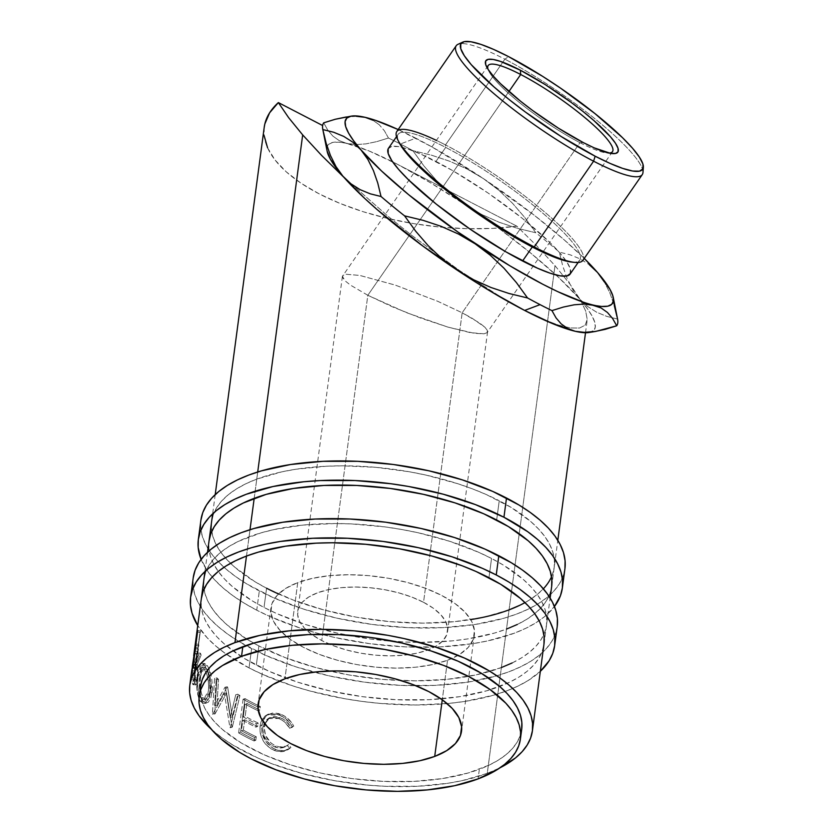 <?xml version="1.0" encoding="UTF-8"?>
<svg xmlns="http://www.w3.org/2000/svg" width="833" height="833" viewBox="0 0 833 833"><rect width="100%" height="100%" fill="white"/><g stroke="black" fill="none" stroke-linecap="round" stroke-linejoin="round"><path stroke-width="0.62" stroke-dasharray="4.17 3.12" d="M249.046 667.899A183.624 80.666 7.6 0 1 197.733 625.593L207.157 637.776L215.455 645.731L225.274 653.457L249.046 667.899L251.608 648.657L249.046 667.899L262.78 674.48L293.278 686.059L309.751 690.942L344.341 698.658L362.136 701.417L380.025 703.406L415.428 704.999L449.185 703.385L465.033 701.386L493.927 695.107L506.683 690.89L518.157 685.996L528.216 680.488L540.346 671.304A183.624 80.666 7.6 0 1 249.046 667.899M557.235 626.406L555.33 634.132L551.685 641.545L546.344 648.584L539.357 655.175L530.788 661.256L520.719 666.764L509.255 671.658L496.489 675.875L467.605 682.154L435.159 685.361L400.413 685.361L364.698 682.175L329.389 675.917L295.84 666.827L265.342 655.248L239.071 641.629L227.836 634.215L218.027 626.499L209.729 618.544L203.023 610.433L197.973 602.238L194.63 594.054L193.037 585.932L193.194 577.915A183.624 80.666 -172.4 0 0 251.608 648.657A183.624 80.666 -172.4 0 0 443.458 684.861A183.624 80.666 -172.4 0 0 557.225 626.478M501.362 667.566L476.247 674.845L447.248 679.332L415.48 680.842L382.16 679.343L348.579 674.876L316.019 667.618L285.729 657.841L258.886 645.929A172.827 75.928 -172.4 0 0 439.449 679.999A172.827 75.928 -172.4 0 0 546.521 625.052A172.827 75.928 -172.4 0 0 491.532 558.464L488.971 577.696L491.532 558.464A172.827 75.928 -172.4 0 0 310.969 524.394A172.827 75.928 -172.4 0 0 203.898 579.341A172.827 75.928 -172.4 0 0 258.886 645.929L256.314 665.161L258.886 645.929L247.078 639.307L227.274 625.062L219.464 617.586L213.154 609.943L208.396 602.238L205.251 594.533L203.752 586.89L203.898 579.404L205.689 572.136L209.114 565.159L214.143 558.537L220.714 552.331L228.783 546.615L238.259 541.419L261.062 532.849L274.172 529.549L303.17 525.061L334.939 523.541L351.484 523.915L385.096 526.914L401.839 529.517L418.333 532.808L449.903 541.367L478.611 552.269L491.532 558.464L503.34 565.076L523.145 579.32L530.954 586.807L537.275 594.439L542.023 602.155L545.167 609.86L546.667 617.492L546.531 624.989L544.73 632.257L541.304 639.234L536.275 645.856L529.705 652.062L521.635 657.778L512.16 662.964M546.521 625.052L543.949 644.284A172.827 75.928 7.6 0 1 436.877 699.231A172.827 75.928 7.6 0 1 256.314 665.161A172.827 75.928 7.6 0 1 201.336 598.573L201.18 606.132L202.69 613.765L205.834 621.47L210.582 629.186L216.892 636.818L224.702 644.305L244.506 658.549L269.246 671.356L297.943 682.258L329.524 690.817L362.751 696.711L396.362 699.71L429.068 699.699L459.597 696.68L486.784 690.776L509.598 682.206L519.074 677.021L527.133 671.294L533.714 665.088L538.743 658.466L542.168 651.489L543.959 644.221M256.741 610.183A183.624 80.666 7.6 0 1 201.107 559.391L208.156 571.959L214.862 580.07L223.161 588.025L232.969 595.741L244.204 603.154L256.741 610.183L259.313 590.951L256.741 610.183L270.475 616.774L300.973 628.353L317.446 633.236L334.522 637.443L369.831 643.701L405.546 646.897L440.293 646.887L472.738 643.68L487.69 640.91L514.388 633.184L525.852 628.29L535.921 622.782L544.49 616.701L554.445 606.528A183.624 80.666 7.6 0 1 256.741 610.183M564.93 568.7L563.025 576.426L559.391 583.839L554.049 590.878L547.052 597.469L538.482 603.54L528.424 609.058L516.949 613.942L504.194 618.169L475.299 624.438L442.864 627.645L408.118 627.655L372.403 624.469L337.094 618.211L303.545 609.11L273.047 597.532L246.766 583.923L235.541 576.509L225.722 568.783L217.423 560.838L210.718 552.727L205.678 544.532L202.336 536.337L200.732 528.226L200.899 520.209A183.624 80.666 -172.4 0 0 259.313 590.951A183.624 80.666 -172.4 0 0 451.163 627.145A183.624 80.666 -172.4 0 0 564.92 568.772M278.503 593.96A172.827 75.928 -172.4 0 0 470.697 619.606M525.009 602.603A172.827 75.928 -172.4 0 0 543.355 588.827M551.529 576.769A172.827 75.928 -172.4 0 0 554.216 567.346A172.827 75.928 -172.4 0 0 499.238 500.758L496.666 519.99L499.238 500.758A172.827 75.928 -172.4 0 0 318.675 466.688A172.827 75.928 -172.4 0 0 211.603 521.625A172.827 75.928 -172.4 0 0 266.581 588.223L264.019 607.455L266.581 588.223L254.773 581.601L234.968 567.356L227.159 559.87L220.849 552.237L216.101 544.532L212.956 536.816L211.447 529.184L211.592 521.697L213.383 514.43L216.819 507.443L221.838 500.82L228.419 494.625L236.489 488.898L245.964 483.713L256.751 479.11L281.877 471.832L295.954 469.229L326.484 466.22L342.644 465.834L375.964 467.334L409.544 471.801L426.027 475.102L457.609 483.661L472.394 488.836L486.316 494.552L511.046 507.37L530.85 521.614L538.659 529.101L544.969 536.733L549.718 544.438L552.862 552.154L554.372 559.786L554.226 567.273L552.435 574.541L549.009 581.528L543.98 588.15L537.4 594.345L529.34 600.072L519.865 605.258M554.216 567.346L551.654 586.578A172.827 75.928 7.6 0 1 444.583 641.525A172.827 75.928 7.6 0 1 264.019 607.455A172.827 75.928 7.6 0 1 209.031 540.867L208.885 548.416L210.385 556.059L213.529 563.764L218.288 571.469L224.598 579.112L232.407 586.599L252.212 600.832L264.019 607.455L276.941 613.65L305.649 624.552L337.219 633.111L370.456 639.005L404.067 642.004L420.613 642.378L452.381 640.858L467.303 638.973L494.49 633.07L506.495 629.092M517.293 624.49L526.768 619.304L534.838 613.588L541.408 607.382L546.438 600.76L549.863 593.783L551.665 586.515M509.067 609.86L483.952 617.138L454.943 621.616L423.174 623.136L389.865 621.637L356.274 617.17L323.714 609.902L293.435 600.135L266.581 588.223M456.192 45.753A113.173 20.461 -145.3 0 1 504.881 59.185L508.557 56.613L504.881 59.185A113.173 20.461 34.7 0 0 457.952 44.336M436.367 140.371A113.173 20.461 -145.3 0 1 445.499 144.921L445.686 147.399A110.477 19.971 34.7 0 0 399.267 142.787M579.976 142.672A75.616 13.661 34.7 0 0 606.788 152.97A75.616 13.661 34.7 0 0 609.027 153.064A75.616 13.661 -145.3 0 1 579.976 142.672L462.169 312.781L423.539 602.301A75.616 33.216 7.6 0 1 447.592 631.435A75.616 33.216 7.6 0 1 400.746 655.467A75.616 33.216 7.6 0 1 321.746 640.567L367.822 295.278L406.431 312.646L447.935 327.109L474.539 333.356L484.035 333.804L487.097 332.679L487.378 330.441L484.879 327.202L472.03 318.196L462.169 312.781L479.693 323.069L484.879 327.202L487.378 330.441L487.097 332.679L484.035 333.804L470.187 332.627L447.935 327.109L420.665 318.06L392.53 306.888L367.822 295.278L508.942 91.495L367.822 295.278L350.287 285.001L345.112 280.856L342.613 277.618L342.894 275.39L345.945 274.255L359.804 275.431L395.311 285.115L437.45 301.171L462.169 312.781L579.976 142.672A75.616 13.661 -145.3 0 1 488.065 69.306A75.616 13.661 34.7 0 0 488.94 71.357A75.616 13.661 34.7 0 0 579.976 142.672L583.319 142.589L579.976 142.672M447.55 660.246A102.615 45.076 -172.4 0 0 474.352 635.006A102.615 45.076 -172.4 0 0 412.481 583.923A102.615 45.076 -172.4 0 0 297.735 582.621L284.907 678.801L297.735 582.621A102.615 45.076 -172.4 0 0 270.933 607.861A102.615 45.076 -172.4 0 0 332.804 658.945A102.615 45.076 -172.4 0 0 447.55 660.246L442.271 699.793L447.55 660.246L432.629 664.567L415.417 667.233L396.55 668.128L376.766 667.243L356.826 664.588L337.5 660.277L319.518 654.467L303.576 647.397L290.29 639.327L280.169 630.571L273.599 621.46L270.84 612.349L271.985 603.581L277.004 595.512L285.698 588.431L297.735 582.621L312.656 578.3L329.868 575.634L348.735 574.728L368.519 575.624L388.459 578.279L407.785 582.59L425.767 588.39L441.709 595.47L454.995 603.54L465.116 612.297L471.686 621.408L474.446 630.519L473.3 639.275L468.281 647.356L459.587 654.436L447.55 660.246M612.505 151.637L487.097 332.679M398.674 141.537A110.477 19.971 -145.3 0 1 398.164 134.29A110.477 19.971 -145.3 0 1 445.686 147.399L435.971 161.425A110.477 19.971 34.7 0 0 388.449 148.316M582.902 260.365A113.173 20.461 34.7 0 0 542.897 210.551A113.173 20.461 34.7 0 0 445.499 144.921L504.881 59.185L445.499 144.921A113.173 20.461 34.7 0 0 396.82 131.499M521.697 729.364L520.021 736.174L516.804 742.724L512.097 748.929L505.933 754.74L498.363 760.102L489.481 764.965L468.104 773.003L442.615 778.543L413.991 781.375L383.336 781.385L351.818 778.563L320.663 773.045L291.061 765.017L264.155 754.802L240.966 742.786L222.401 729.437L215.081 722.419L209.166 715.266L204.71 708.04L201.763 700.803L200.347 693.65L200.493 686.569A162.029 71.18 -172.4 0 0 298.193 767.224A162.029 71.18 -172.4 0 0 479.36 769.286L478.08 778.897L479.36 769.286A162.029 71.18 -172.4 0 0 521.697 729.427M264.217 127.282A172.827 75.928 -172.4 0 0 343.258 204.71A172.827 75.928 -172.4 0 0 516.897 226.191L537.431 246.558L554.997 265.654L487.253 773.368A172.827 75.928 7.6 0 1 211.249 729.187L222.39 738.132L232.959 745.108L257.689 757.926L271.61 763.642L301.9 773.42L334.46 780.677L368.04 785.144L384.815 786.269L417.52 786.269L448.05 783.249L462.128 780.646L487.253 773.368L554.997 265.654L569.949 284.115L580.455 299.932L585.651 310.959L587.234 319.445L585.162 325.182L579.497 328.046L570.366 327.963L557.975 324.953L542.616 319.06L557.975 324.953L570.366 327.963L579.497 328.046L585.162 325.182L587.234 319.445L585.651 310.959L580.455 299.932A162.029 29.28 34.7 0 0 579.393 298.703L587.536 306.419L596.709 312.25L606.778 316.394L617.576 319.06L614.275 305.524L609.923 293.06L604.394 281.991L609.923 293.06L614.275 305.524M246.485 556.059L250.004 529.694L246.485 556.059M254.19 498.353L257.709 471.988L254.19 498.353M288.989 749.044L289.759 748.409L287.375 745.525L284.594 747.149L278.055 747.826L273.328 746.347L269.496 743.859L263.957 736.133L262.666 728.5L264.54 721.826L268.226 718.462L273.182 717.348L277.295 718.046L281.918 720.066L284.928 722.273L289.686 728.271L292.602 727.126L290.103 723.127L283.147 716.974L277.306 714.443L271.808 713.642L265.488 715.755L261.843 720.087L260.354 724.471L259.896 729.698L260.333 733.467L263.155 740.756L265.352 743.973L271.121 748.898L276.441 751.106L282.606 751.595L288.989 749.044M243.101 699.22L238.613 732.884A172.827 75.928 -172.4 0 0 254.107 740.974L254.565 737.517A172.827 75.928 7.6 0 1 241.414 730.76L242.799 720.41A172.827 75.928 -172.4 0 0 255.95 727.157L256.408 723.71A172.827 75.928 7.6 0 1 243.257 716.953L244.985 704.01A172.827 75.928 -172.4 0 0 258.136 710.757L258.594 707.311A172.827 75.928 7.6 0 1 243.101 699.22L245.048 698.606A170.13 74.741 -172.4 0 0 260.302 706.571L258.594 707.311L258.136 710.757A172.827 75.928 7.6 0 1 244.985 704.01L243.257 716.953L245.162 716.318A170.13 74.741 -172.4 0 0 258.115 722.971L256.408 723.71L255.95 727.157A172.827 75.928 7.6 0 1 242.799 720.41L241.414 730.76L243.319 730.125A170.13 74.741 -172.4 0 0 256.272 736.778L254.565 737.517L254.107 740.974L255.804 740.235L256.272 736.778L254.565 737.517A172.827 75.928 7.6 0 1 241.414 730.76L243.319 730.125L244.704 719.774L242.799 720.41L244.704 719.774A170.13 74.741 -172.4 0 0 257.647 726.418L255.95 727.157L257.647 726.418L258.115 722.971L256.408 723.71A172.827 75.928 7.6 0 1 243.257 716.953L245.162 716.318L246.891 703.375L244.985 704.01L246.891 703.375A170.13 74.741 -172.4 0 0 259.834 710.018L258.136 710.757L259.834 710.018L260.302 706.571L258.594 707.311A172.827 75.928 7.6 0 1 243.101 699.22L245.048 698.606L240.56 732.269L238.613 732.884L243.101 699.22M230.231 717.484L225.431 687.537A172.827 75.928 7.6 0 1 225.004 687.215L214.643 705.561L216.153 679.697A172.827 75.928 7.6 0 1 214.591 678.187L212.405 714.058A172.827 75.928 -172.4 0 0 212.644 714.266L224.389 693.4L229.908 727.542A172.827 75.928 -172.4 0 0 230.22 727.75L237.926 696.128A172.827 75.928 7.6 0 1 235.739 694.743L230.231 717.484L232.324 716.963L227.648 687.1L225.431 687.537A172.827 75.928 7.6 0 1 225.004 687.215L227.232 686.788L216.976 705.228L214.643 705.561L225.004 687.215L227.232 686.788A170.13 74.741 -172.4 0 0 227.648 687.1L225.431 687.537L230.231 717.484L235.739 694.743L237.79 694.201L232.324 716.963L230.231 717.484M199.472 700.116L202.804 703.344L205.751 702.469L208.292 698.668L210.01 690.672L209.145 677.312L207.271 670.555L204.876 665.827L202.471 663.599L200.316 664.484L198.566 668.191L196.973 677.927L196.911 689.464L199.472 700.116M195.516 684.643L194.599 681.3A170.13 74.741 7.6 0 1 194.193 677.968A170.13 74.741 -172.4 0 0 194.599 681.3L191.923 681.102A172.827 75.928 7.6 0 1 191.517 677.718L194.193 677.968L198.681 644.305L194.193 677.968L191.517 677.718L196.005 644.055L198.681 644.305A170.13 74.741 -172.4 0 0 198.827 645.794L196.755 661.329A170.13 74.741 -172.4 0 0 196.921 662.547L200.472 653.187A170.13 74.741 -172.4 0 0 201.128 655.061L197.254 664.411L194.578 664.234L197.254 664.411L198.087 670.357L197.754 679.499L195.12 679.416L197.754 679.499L197.546 680.925L196.692 684.091L195.516 684.643C196.338 685.611 197.088 683.893 197.754 679.499C198.348 672.481 198.181 667.452 197.254 664.411L201.128 655.061L198.493 654.977A172.827 75.928 7.6 0 1 197.817 653.072L200.472 653.187L196.921 662.547L194.245 662.35A172.827 75.928 7.6 0 1 194.079 661.11L196.755 661.329L198.827 645.794L196.151 645.575A172.827 75.928 7.6 0 1 196.005 644.055L191.517 677.718A172.827 75.928 -172.4 0 0 191.923 681.102L193.121 684.799L194.651 682.123L195.495 674.824L194.578 664.234L198.493 654.977A172.827 75.928 7.6 0 1 197.817 653.072L194.245 662.35A172.827 75.928 7.6 0 1 194.079 661.11L196.151 645.575A172.827 75.928 7.6 0 1 196.005 644.055L198.681 644.305A170.13 74.741 -172.4 0 0 198.827 645.794L196.151 645.575L194.079 661.11L196.755 661.329A170.13 74.741 -172.4 0 0 196.921 662.547L194.245 662.35L197.817 653.072L200.472 653.187A170.13 74.741 -172.4 0 0 201.128 655.061L198.493 654.977L194.578 664.234C195.526 667.327 195.703 672.387 195.12 679.416C194.443 683.81 193.683 685.507 192.85 684.507L191.923 681.102L194.599 681.3L195.516 684.643L192.85 684.507L195.922 684.955L192.85 684.507M191.757 670.336L193.881 654.53M192.256 667.92L192.444 666.65M379.296 124.804L372.924 120.223L379.296 124.804L384.409 130.812L379.296 124.804M388.459 138.018L384.409 130.812L388.459 138.018A178.231 32.216 -145.3 0 1 400.35 143.984A178.231 32.216 34.7 0 0 388.459 138.018L376.797 141.62L388.459 138.018M589.025 332.513L593.471 330.618L595.262 327.275L594.835 322.444L592.18 316.207L587.369 308.658L580.455 299.932A162.029 29.28 34.7 0 0 579.393 298.703L572.552 289.197L567.013 278.128L562.65 265.633L559.37 252.139L562.65 265.633L567.013 278.128L572.552 289.197L579.393 298.703L558.933 277.712L531.798 253.982L499.852 229.117L465.272 204.814L481.651 214.435L498.957 222.182L517.085 228.221L535.827 232.771A178.231 32.216 -145.3 0 1 559.37 252.139L570.157 254.804L580.205 258.938L589.379 264.759L580.205 258.938L570.157 254.804L559.37 252.139A178.231 32.216 34.7 0 0 535.827 232.771L524.8 217.528L512.524 203.283L498.759 190.216L483.411 178.616L431.754 146.806L398.164 129.552A162.029 29.28 -145.3 0 1 415.771 138.184L400.35 143.984L415.771 138.184A162.029 29.28 -145.3 0 1 483.411 178.616L467.063 169.005L449.705 161.248L431.494 155.177L412.856 150.658L423.914 165.934L436.2 180.188L449.945 193.235L465.272 204.814L481.651 214.435L498.957 222.182L517.085 228.221L535.827 232.771L524.8 217.528L512.524 203.283L498.759 190.216L483.411 178.616L467.063 169.005L449.705 161.248L431.494 155.177L412.856 150.658A178.231 32.216 34.7 0 0 400.35 143.984A178.231 32.216 -145.3 0 1 412.856 150.658L423.914 165.934L436.2 180.188L449.945 193.235L465.272 204.814L430.401 182.739L397.622 164.393L369.175 151.012L346.997 143.526L355.92 144.578L365.895 143.88L376.797 141.62L365.895 143.88L355.92 144.578L338.75 142.172L332.596 142.443L328.639 144.338L326.952 147.826L327.119 151.085M365.146 117.328L356.232 116.287L344.664 117.224M617.576 319.06L606.778 316.394L596.709 312.25L587.536 306.419L579.393 298.703A162.029 29.28 34.7 0 0 555.965 274.952A162.029 29.28 34.7 0 0 465.272 204.814A162.029 29.28 34.7 0 0 397.622 164.393L516.897 226.191L397.622 164.393A162.029 29.28 34.7 0 0 392.635 161.841A162.029 29.28 34.7 0 0 358.075 146.795A162.029 29.28 34.7 0 0 346.997 143.526L339.229 140.631L332.856 136.071L327.744 130.063L323.683 122.836L327.744 130.063L332.856 136.071L339.229 140.631L346.997 143.526A162.029 29.28 34.7 0 0 327.202 146.65A162.029 29.28 34.7 0 0 327.13 151.169M584.297 332.346L575.259 331.295M504.444 299.276L459.347 270.433L411.46 235.166L387.834 216.122L343.956 177.377L387.834 216.122L411.46 235.166L459.347 270.433L504.444 299.276M483.411 178.616A162.029 29.28 -145.3 0 1 584.245 258.417L564.243 239.894L534.442 215.383L483.411 178.616M356.232 116.287L346.236 116.974M388.168 148.805L391.635 146.452L398.466 146.598L408.409 149.222L421.071 154.23L452.538 170.526L488.076 193.027L522.27 218.298L549.915 242.486L559.911 253.003L566.815 261.916L570.345 268.872L570.116 274.067M358.075 146.795L357.201 146.493M267.57 147.795L275.005 159.946L286.281 171.869L301.13 183.26L319.195 193.87L340.051 203.429L363.188 211.717L388.053 218.527L414.063 223.702L440.574 227.117L466.969 228.69L492.615 228.377L516.897 226.191L537.431 246.558L554.997 265.654L569.949 284.115L580.455 299.932A162.029 29.28 34.7 0 1 583.86 304.045A162.029 29.28 34.7 0 1 590.92 332.044A162.029 29.28 34.7 0 1 588.993 332.513M500.133 767.734A172.827 75.928 7.6 0 1 487.253 773.368L500.133 767.734M264.196 127.47L264.155 135.696M287.375 745.525L288.582 744.587C284.928 747.326 280.752 747.815 276.067 746.056L274.682 746.93C279.461 748.711 283.689 748.242 287.375 745.525L289.759 748.409L289.27 748.815L290.915 747.461L289.759 748.409C285.355 751.96 280.232 752.636 274.401 750.45C264.196 745.618 259.427 737.497 260.083 726.074C260.646 721.524 262.447 718.088 265.488 715.755L266.945 714.86L279.17 715.068C284.969 717.213 289.447 721.222 292.602 727.126L289.686 728.271C287 723.544 283.335 720.295 278.68 718.515L268.111 718.525L262.801 727.042C262.333 736.341 266.289 742.974 274.682 746.93L276.067 746.056C267.81 742.151 263.926 735.549 264.405 726.261L262.801 727.042L264.405 726.261L264.884 723.919L269.746 717.661L280.065 717.64L278.68 718.515L280.065 717.64C284.647 719.389 288.249 722.617 290.884 727.324L293.757 726.168C290.655 720.295 286.26 716.297 280.544 714.193L279.17 715.068L280.544 714.193L268.611 713.996L265.488 715.755L267.07 714.964L262.749 721.014L261.729 725.314L260.083 726.074L261.729 725.314C261.041 736.695 265.727 744.785 275.785 749.575L274.401 750.45L275.785 749.575C281.533 751.72 286.583 751.022 290.915 747.461L288.582 744.587L287.375 745.525M289.759 748.409L283.866 750.668L277.795 750.221L272.558 748.044L266.123 742.151L261.958 732.686L261.562 727.094L263.478 719.306L267.07 714.964L273.307 712.809L278.711 713.579L284.469 716.068L291.3 722.19L293.757 726.168L290.884 727.324L286.208 721.368L283.251 719.171L278.701 717.182L274.651 716.505L269.767 717.65L266.133 721.034L264.259 727.719L265.519 735.331L270.964 743.015L274.734 745.483L279.388 746.93L285.834 746.222L288.582 744.587L290.915 747.461M265.019 723.471L264.655 724.835M254.107 740.974A172.827 75.928 7.6 0 1 238.613 732.884L240.56 732.269A170.13 74.741 -172.4 0 0 255.804 740.235L254.107 740.974M255.804 740.235A170.13 74.741 7.6 0 1 240.56 732.269L245.048 698.606A170.13 74.741 -172.4 0 0 257.959 705.447A170.13 74.741 -172.4 0 0 260.302 706.571L259.834 710.018A170.13 74.741 7.6 0 1 258.074 709.175A170.13 74.741 7.6 0 1 246.891 703.375L245.162 716.318A170.13 74.741 -172.4 0 0 258.115 722.971L257.647 726.418A170.13 74.741 7.6 0 1 244.704 719.774L243.319 730.125A170.13 74.741 -172.4 0 0 256.272 736.778L255.804 740.235M237.79 694.201A170.13 74.741 -172.4 0 0 239.956 695.565L237.926 696.128A172.827 75.928 7.6 0 1 235.739 694.743L237.79 694.201A170.13 74.741 -172.4 0 0 239.956 695.565L237.926 696.128L230.22 727.75L232.292 727.209L239.956 695.565L232.292 727.209L230.22 727.75A172.827 75.928 7.6 0 1 229.908 727.542L231.991 727.011A170.13 74.741 -172.4 0 0 232.292 727.209A170.13 74.741 7.6 0 1 231.991 727.011L229.908 727.542L224.389 693.4L226.618 692.973L231.991 727.011L226.618 692.973L224.389 693.4L212.644 714.266L214.987 713.943L226.618 692.973L214.987 713.943L212.644 714.266A172.827 75.928 7.6 0 1 212.405 714.058L214.758 713.735A170.13 74.741 -172.4 0 0 214.987 713.943A170.13 74.741 7.6 0 1 214.758 713.735L212.405 714.058L214.591 678.187L216.976 677.906L214.758 713.735L216.976 677.906A170.13 74.741 -172.4 0 0 218.517 679.384L216.153 679.697A172.827 75.928 7.6 0 1 214.591 678.187L216.976 677.906A170.13 74.741 -172.4 0 0 218.517 679.384L216.153 679.697L214.643 705.561L216.976 705.228L218.517 679.384L216.976 705.228L227.232 686.788A170.13 74.741 -172.4 0 0 227.648 687.1L232.324 716.963L237.79 694.201M209.812 692.452L212.238 692.202L208.937 668.389L207.417 665.713L204.876 665.827C208.916 672.273 210.562 681.144 209.812 692.452L203.658 703.427L200.066 701.074C196.786 694.503 195.89 685.58 197.359 674.303L201.961 663.526L204.876 665.827L207.417 665.713L204.574 663.485L199.982 674.345L197.359 674.303L199.982 674.345C198.514 685.621 199.389 694.493 202.606 700.97L200.066 701.074L202.606 700.97L206.105 703.26L212.238 692.202L209.812 692.452M203.231 701.782L200.597 696.221L199.368 681.769L201.19 668.222L202.919 664.484L205.043 663.547L207.417 665.713L209.77 670.398L211.613 677.125L212.561 688.589L210.728 698.439L208.219 702.261L205.314 703.187L203.231 701.782M207.417 669.878L204.97 667.327L203.179 667.983L201.701 670.919L200.378 678.843L200.253 685.611L201.44 693.722L203.117 697.596L205.293 699.324L207.625 698.731L209.635 695.732L211.02 689.255L210.364 678.333L207.417 669.878M198.077 675.865L200.691 675.875L204.512 667.254L206.917 669.107L204.377 669.211L201.909 667.306L198.077 675.865C196.963 685.101 197.796 692.379 200.576 697.7L203.554 699.553L208.406 690.942C209.041 681.654 207.698 674.418 204.377 669.211L206.917 669.107L207.552 670.117L210.864 690.724L208.406 690.942L210.864 690.724L206.011 699.387L203.117 697.596L200.576 697.7L203.117 697.596C200.389 692.348 199.576 685.111 200.691 675.875L198.077 675.865L199.097 670.909L201.461 667.389L203.377 668.014L206.324 673.074L208.396 681.623L208.667 687.964L207.917 693.639L207.178 695.94L203.97 699.491L201.086 698.356L198.868 693.785L197.66 685.621L198.077 675.865M197.119 678.697L197.4 671.637L196.296 664.786L194.797 676.011A170.13 74.741 -172.4 0 0 195.307 679.145L196.13 681.227L197.119 678.697M197.223 677.989L194.578 677.885C194.943 672.918 194.797 669.503 194.12 667.618L196.796 667.795C197.452 669.659 197.598 673.054 197.223 677.989L196.13 681.227L195.307 679.145L192.631 678.968A172.827 75.928 7.6 0 1 192.121 675.782L194.797 676.011L196.296 664.786L196.796 667.795L194.12 667.618L193.62 664.557L196.296 664.786L193.62 664.557L192.121 675.782L194.797 676.011A170.13 74.741 -172.4 0 0 195.307 679.145L192.631 678.968L193.475 681.092L194.578 677.885L197.223 677.989M191.725 670.596L194.401 670.95L194.995 667.785A170.13 74.741 7.6 0 1 195.901 664.682L193.246 664.224L195.901 664.682L200.389 631.018L197.733 630.56L200.389 631.018L195.901 664.682A170.13 74.741 -172.4 0 0 194.995 667.785L192.329 667.379L194.995 667.785L194.401 670.95L191.725 670.596L191.809 669.971M194.401 670.95L195.318 665.557L194.401 671.169L191.715 670.825L192.35 667.295M193.839 654.905L192.631 665.255L195.318 665.557L192.631 665.255L192.371 667.108M195.318 665.557L196.703 653.749L194.016 653.395L196.703 653.749L197.556 649.105L194.891 648.688L197.556 649.105L195.318 665.557M195.463 647.574L197.869 647.97A170.13 74.741 -172.4 0 0 197.556 649.105A170.13 74.741 -172.4 0 1 197.869 647.97L199.941 632.434L197.536 632.039L199.941 632.434L197.869 647.97L195.463 647.574M200.389 631.018A170.13 74.741 -172.4 0 0 199.941 632.434A170.13 74.741 -172.4 0 1 200.389 631.018M196.807 652.947L196.703 653.749M195.286 664.765L197.4 651.427L195.911 662.641A170.13 74.741 -172.4 0 0 195.193 665.557L195.286 664.765M194.964 666.817L194.433 670.732M196.744 653.384L196.307 656.654M192.204 667.087L194.88 667.431L195.193 665.557A170.13 74.741 -172.4 0 1 195.911 662.641L193.506 662.245L195.911 662.641L197.4 651.427L194.745 650.99L197.4 651.427L196.723 654.144L194.047 653.749L196.723 654.144L195.391 664.068L192.704 663.745L195.391 664.068L195.193 665.557L192.517 665.171L192.704 663.745L192.371 666.129M195.193 665.557L192.517 665.171M193.62 664.557L194.745 676.292L193.766 680.894L192.631 678.968A172.827 75.928 7.6 0 1 192.121 675.782L193.62 664.557M193.631 656.289L192.704 663.745M642.982 172.473A113.173 20.461 34.7 0 0 504.881 59.185A113.173 20.461 -145.3 0 1 602.28 124.815A113.173 20.461 -145.3 0 1 642.274 174.618M570.095 274.109A110.477 19.971 34.7 0 0 531.048 225.493A110.477 19.971 34.7 0 0 435.971 161.425L445.686 147.399A110.477 19.971 -145.3 0 1 540.763 211.467A110.477 19.971 -145.3 0 1 579.81 260.083A110.477 19.971 -145.3 0 1 572.844 262.156M488.18 65.547L342.405 276.358L345.112 280.856L350.287 285.001L367.822 295.278L321.746 640.567A75.616 33.216 7.6 0 1 297.693 611.432A75.616 33.216 7.6 0 1 344.539 587.39A75.616 33.216 7.6 0 1 423.539 602.301L462.169 312.781L437.45 301.171L395.311 285.115L359.804 275.431L345.945 274.255L342.894 275.39M423.539 602.301L411.794 597.084L398.538 592.804L384.294 589.629L369.602 587.682L355.025 587.026L341.124 587.682L328.441 589.649L317.446 592.825L308.585 597.115L302.171 602.332L298.474 608.277L297.631 614.733L299.661 621.449L304.503 628.165L311.959 634.621L321.746 640.567L333.492 645.773L346.747 650.052L360.991 653.228L375.683 655.186L390.261 655.842L404.161 655.175L416.844 653.218L427.839 650.032L436.7 645.752L443.114 640.535L446.811 634.579L447.654 628.124L445.624 621.408L440.782 614.702L433.327 608.246L423.539 602.301M571.459 262.041A110.477 19.971 34.7 0 0 552.258 221.505A110.477 19.971 34.7 0 0 445.686 147.399L445.499 144.921A113.173 20.461 -145.3 0 1 554.674 220.839A113.173 20.461 -145.3 0 1 574.354 262.364M203.898 579.341L201.336 598.573M211.603 521.625L209.031 540.867M606.788 152.97L611.797 153.532M474.352 635.006L461.524 731.187M487.586 331.701L447.592 631.435M396.508 136.685L398.164 134.29M215.206 494.604L212.644 513.846M207.511 552.321L204.939 571.553M543.949 644.284L550.124 598.032M551.654 586.578L557.818 540.325M585.516 332.752L587.13 320.663M269.746 717.661L268.111 718.515M268.611 713.996L266.945 714.86M204.574 663.485L201.95 663.526M203.658 703.427L206.105 703.26M204.512 667.254L201.909 667.306M206.011 699.387L203.564 699.543M193.475 681.092L196.13 681.227M578.154 262.478L579.81 260.083M342.405 276.358L297.693 611.432M270.933 607.861L258.095 704.041M488.94 71.357L486.649 66.869"/><path stroke-width="1.25" d="M190.632 597.146A183.624 80.666 7.6 0 0 197.733 625.593L192.069 613.286L190.465 605.175L190.622 597.219L192.527 589.493L196.172 582.08L201.503 575.041L208.5 568.45L217.069 562.369L227.138 556.861L238.602 551.977L251.358 547.75L265.29 544.241L280.252 541.471L312.698 538.274L347.434 538.264L383.149 541.45L418.458 547.708L452.007 556.798L482.505 568.377L496.239 574.968L498.811 555.726A183.624 80.666 -172.4 0 0 306.961 519.532A183.624 80.666 -172.4 0 0 193.194 577.904L190.632 597.146A183.624 80.666 7.6 0 1 304.389 538.764A183.624 80.666 7.6 0 1 496.239 574.968L508.786 581.996L520.011 589.41L529.83 597.126L538.128 605.081L544.834 613.192L549.884 621.387L553.216 629.581L554.82 637.693L554.663 645.648L552.758 653.374L549.124 660.788L540.346 671.304A183.624 80.666 7.6 0 0 554.653 645.721L557.225 626.478A183.624 80.666 -172.4 0 0 498.811 555.726L496.239 574.968A183.624 80.666 7.6 0 1 554.653 645.721M201.336 598.573A172.827 75.928 7.6 0 1 308.408 543.626A172.827 75.928 7.6 0 1 488.971 577.696A172.827 75.928 7.6 0 1 543.949 644.284L532.402 730.853A172.827 75.928 7.6 0 1 500.133 767.734L515.585 757.863L522.166 751.658L527.185 745.035L530.611 738.059L532.412 730.78L532.558 723.294L531.048 715.662L527.903 707.956L523.155 700.241L516.845 692.608L509.036 685.122L499.8 677.854L489.221 670.877L464.491 658.07L435.794 647.168L404.213 638.609L387.73 635.308L354.14 630.841L320.83 629.342L289.061 630.862L260.052 635.35L234.937 642.618L246.485 556.059L235.697 560.661L226.222 565.846L218.152 571.563L211.572 577.769L206.553 584.391L203.117 591.368L201.326 598.646M543.959 644.221L544.105 636.735L542.595 629.102L539.451 621.387L534.703 613.682L528.393 606.049L520.583 598.563L500.779 584.318L476.049 571.5L462.128 565.784L431.838 556.007L399.278 548.749L365.697 544.282L332.377 542.783L316.217 543.158L285.688 546.177L258.501 552.081L246.485 556.059L234.937 642.618A172.827 75.928 7.6 0 1 428.193 644.815A172.827 75.928 7.6 0 1 532.402 730.853M557.235 626.406L557.392 618.45L555.788 610.339L552.446 602.144L547.396 593.96L540.69 585.849L532.391 577.894L522.583 570.168L511.347 562.764L485.077 549.145L454.579 537.566L421.029 528.476L385.721 522.208L350.006 519.021L315.259 519.032L282.824 522.239L253.93 528.518L241.174 532.735L229.7 537.629L219.631 543.137L211.061 549.218L204.075 555.809L198.733 562.837L195.089 570.261L193.183 577.977M512.16 662.964L501.362 667.566M198.327 539.44A183.624 80.666 7.6 0 0 201.107 559.391L198.171 547.468L198.316 539.503L200.222 531.787L203.866 524.374L209.208 517.335L216.195 510.744L224.764 504.663L234.833 499.154L246.308 494.261L272.995 486.534L303.806 481.766L320.393 480.558L355.139 480.547L390.854 483.744L408.639 486.493L443.239 494.208L475.414 504.6L503.944 517.251L506.506 498.019A183.624 80.666 -172.4 0 0 314.655 461.826A183.624 80.666 -172.4 0 0 200.899 520.198L198.327 539.44A183.624 80.666 7.6 0 1 312.094 481.058A183.624 80.666 7.6 0 1 503.944 517.251L527.716 531.704L537.524 539.42L545.823 547.375L552.529 555.486L557.579 563.681L560.921 571.865L562.525 579.976L562.369 587.942L560.463 595.657L554.445 606.528A183.624 80.666 7.6 0 0 562.358 588.004L564.92 568.772A183.624 80.666 -172.4 0 0 506.506 498.019L503.944 517.251A183.624 80.666 7.6 0 1 562.358 588.004M266.581 588.223A172.827 75.928 -172.4 0 0 278.503 593.96M470.697 619.606A172.827 75.928 -172.4 0 0 525.009 602.603M543.355 588.827A172.827 75.928 -172.4 0 0 551.529 576.769M209.031 540.867A172.827 75.928 7.6 0 1 316.103 485.92A172.827 75.928 7.6 0 1 496.666 519.99A172.827 75.928 7.6 0 1 551.654 586.578L550.124 598.032M506.495 629.092L517.293 624.49M551.665 586.515L551.8 579.029L550.301 571.386L547.156 563.681L542.408 555.965L536.088 548.333L528.278 540.846L508.474 526.612L483.744 513.794L455.037 502.893L423.466 494.333L390.229 488.44L356.618 485.441L323.922 485.452L293.383 488.471L266.196 494.375L243.392 502.955L233.917 508.14L225.847 513.857L219.277 520.063L214.248 526.685L210.822 533.661L209.031 540.929M564.93 568.7L565.086 560.744L563.483 552.633L560.151 544.438L555.101 536.244L548.395 528.132L540.096 520.188L530.277 512.462L519.053 505.048L492.772 491.439L462.273 479.86L428.724 470.76L393.415 464.502L357.701 461.315L322.965 461.326L290.519 464.533L261.624 470.812L248.869 475.029L237.405 479.912L227.336 485.431L218.767 491.501L211.769 498.092L206.438 505.131L202.794 512.545L200.888 520.271M519.865 605.258L509.067 609.86M473.581 279.742L456.984 270.017A162.029 29.28 34.7 0 0 524.634 310.438L540.055 304.639A178.231 32.216 -145.3 0 1 527.549 297.964L509.015 293.487L490.991 287.5L473.581 279.742L456.984 270.017L441.844 258.584L428.152 245.631L415.761 231.303L404.567 215.851L423.06 220.328L441.063 226.305L458.504 234.063L475.133 243.809L490.241 255.21L503.975 268.205L516.418 282.606L527.549 297.964L509.015 293.487L490.991 287.5L473.581 279.742M462.752 42.119L457.952 44.336A113.173 20.461 34.7 0 0 492.157 92.13A113.173 20.461 34.7 0 0 593.596 161.196L595.147 156.198A110.477 19.971 -145.3 0 1 496.135 88.777A110.477 19.971 -145.3 0 1 462.752 42.119A110.477 19.971 -145.3 0 1 508.557 56.613L493.657 49.418L480.995 44.409L471.051 41.785L464.21 41.65L460.743 44.003L460.784 48.741L464.314 55.707L471.207 64.62L493.917 86.851L508.859 99.325L525.446 112.07L560.994 136.414L595.147 156.198L610.048 163.393L622.72 168.401L632.653 171.025L639.494 171.161L642.961 168.818L642.93 164.07L639.39 157.104L632.497 148.191L622.501 137.674L594.845 113.486L560.651 88.225L542.71 76.397L508.557 56.613A110.477 19.971 -145.3 0 1 643.368 167.204A110.477 19.971 -145.3 0 1 595.147 156.198L593.596 161.196A113.173 20.461 -145.3 0 1 496.187 95.556A113.173 20.461 -145.3 0 1 456.192 45.753L396.82 131.499A113.173 20.461 34.7 0 0 436.815 181.302A113.173 20.461 34.7 0 0 534.213 246.932A113.173 20.461 -145.3 0 1 397.945 140.194A113.173 20.461 -145.3 0 1 436.367 140.371M397.945 140.194L399.267 142.787A110.477 19.971 34.7 0 0 532.287 246.984L534.213 246.932L593.596 161.196L534.213 246.932A113.173 20.461 34.7 0 0 582.902 260.365L642.274 174.618A113.173 20.461 -145.3 0 1 593.596 161.196A113.173 20.461 34.7 0 0 642.982 172.473L643.368 167.204M609.027 153.064A75.616 13.661 34.7 0 0 591.545 123.346A75.616 13.661 34.7 0 0 520.708 74.512L520.386 70.222A80.291 14.515 -145.3 0 1 597.834 124.075A80.291 14.515 -145.3 0 1 611.797 153.532A80.291 14.515 -145.3 0 1 583.319 142.589L558.495 128.22L532.662 110.518L520.604 101.262L500.508 83.675L493.251 76.032L488.232 69.555L485.67 64.495L485.639 61.048L488.159 59.341L493.126 59.445L500.352 61.35L520.386 70.222L545.209 84.591L571.042 102.292L583.1 111.549L593.96 120.618L610.464 136.779L615.472 143.255L618.044 148.316L618.065 151.762L615.545 153.47L610.579 153.366L594.148 147.826L583.319 142.589A80.291 14.515 -145.3 0 1 486.649 66.869A80.291 14.515 -145.3 0 1 520.386 70.222L520.708 74.512A75.616 13.661 -145.3 0 1 585.776 118.359A75.616 13.661 -145.3 0 1 612.505 151.637A75.616 13.661 -145.3 0 1 609.027 153.064M434.711 756.426L442.271 699.793L434.711 756.426L446.748 750.616L455.443 743.536L460.462 735.466L461.617 726.699L458.858 717.588L452.288 708.477L442.167 699.72L428.88 691.65L412.939 684.57L394.957 678.77L375.621 674.459L355.681 671.804L335.897 670.909L317.04 671.815L299.818 674.48L284.907 678.801A102.615 45.076 7.6 0 1 399.653 680.103A102.615 45.076 7.6 0 1 461.524 731.187A102.615 45.076 7.6 0 1 434.711 756.426A102.615 45.076 7.6 0 1 319.976 755.125A102.615 45.076 7.6 0 1 258.095 704.041A102.615 45.076 7.6 0 1 284.907 678.801L272.87 684.611L264.176 691.692L259.157 699.762L258.001 708.529L260.771 717.64L267.331 726.751L277.451 735.508L290.738 743.577L306.679 750.658L324.662 756.458L343.998 760.768L363.938 763.424L383.721 764.309L402.578 763.413L419.801 760.748L434.711 756.426M508.942 91.495L520.708 74.512L508.942 91.495M396.508 136.685L388.449 148.316A110.477 19.971 34.7 0 0 427.496 196.932A110.477 19.971 34.7 0 0 522.572 261L532.287 246.984A110.477 19.971 -145.3 0 1 398.674 141.537M520.406 739.038L521.697 729.427A162.029 71.18 -172.4 0 0 423.997 648.761A162.029 71.18 -172.4 0 0 242.819 646.71L241.539 656.321A162.029 71.18 7.6 0 1 422.716 658.382A162.029 71.18 7.6 0 1 520.406 739.038A162.029 71.18 7.6 0 1 478.08 778.897L454.537 785.717L427.339 789.923L397.56 791.35L366.322 789.944L334.845 785.748L304.316 778.949L275.921 769.786L250.754 758.613L239.685 752.407L221.12 739.058L213.789 732.04L207.875 724.877L203.429 717.65L200.482 710.424L199.066 703.271L199.202 696.242L200.878 689.432L204.095 682.893L208.812 676.677L214.976 670.867L222.536 665.505L241.539 656.321L242.819 646.71A162.029 71.18 -172.4 0 0 200.493 686.569L199.212 696.18A162.029 71.18 7.6 0 1 241.539 656.321L265.092 649.501L292.279 645.304L322.059 643.878L353.296 645.283L384.784 649.469L415.303 656.279L443.697 665.442L468.864 676.615L489.846 689.36L505.829 703.187L511.743 710.341L516.189 717.577L519.146 724.804L520.552 731.957L520.417 738.975L518.74 745.795L515.523 752.334L510.816 758.551L504.642 764.361L497.082 769.723L478.08 778.897A162.029 71.18 7.6 0 1 296.902 776.845A162.029 71.18 7.6 0 1 199.212 696.18M327.119 151.085L330.451 159.311L342.852 176.127L335.98 166.579L330.451 155.5L326.109 143.078L322.829 129.563L333.648 132.239L343.748 136.404L352.9 142.235L361.001 149.93L367.894 159.499L373.423 170.588L377.745 182.979L381.025 196.494L370.248 193.818L360.127 189.653L350.953 183.822L342.852 176.127A162.029 29.28 34.7 0 0 343.956 177.377L321.621 155.438L302.681 134.904L257.709 471.988L302.681 134.904L288.593 117.609L278.357 102.584A172.827 75.928 -172.4 0 0 264.217 127.282L215.206 494.604M250.004 529.694L254.19 498.353L250.004 529.694M211.249 729.187A172.827 75.928 7.6 0 1 189.789 685.143A172.827 75.928 7.6 0 1 234.937 642.618L224.139 647.22L214.664 652.406L206.605 658.132L200.024 664.338L194.995 670.961L191.569 677.937L189.778 685.205L189.632 692.692L191.142 700.324L194.287 708.04L199.035 715.745L211.249 729.187M197.733 630.56L193.246 664.224A172.827 75.928 -172.4 0 0 192.329 667.379L191.725 670.596L192.329 667.379A172.827 75.928 7.6 0 1 193.246 664.224L197.733 630.56A172.827 75.928 7.6 0 0 197.275 631.997L195.203 647.533L197.275 631.997A172.827 75.928 7.6 0 1 197.733 630.56M194.891 648.688A172.827 75.928 7.6 0 1 195.203 647.533L195.203 647.533A172.827 75.928 7.6 0 0 194.891 648.688L194.016 653.395L194.891 648.688M193.735 655.831L194.12 652.666M192.256 667.92L192.444 666.65M346.236 116.974L335.283 119.254L323.683 122.836A178.231 32.216 34.7 0 0 322.829 129.563A178.231 32.216 -145.3 0 1 322.808 129.438L327.13 151.169A162.029 29.28 34.7 0 0 342.852 176.127A162.029 29.28 34.7 0 0 343.956 177.377L364.5 198.223L377.266 209.708L422.945 246.12L474.539 281.429L491.855 292.091L524.634 310.438L553.081 323.818L575.259 331.295L567.575 328.452L561.223 323.933L556.048 317.904L551.946 310.605L563.441 307.044L574.281 304.784L584.339 304.055L593.398 305.097A162.029 29.28 -145.3 0 1 475.133 243.809A162.029 29.28 -145.3 0 1 361.001 149.93A162.029 29.28 -145.3 0 1 351.401 116.11A162.029 29.28 -145.3 0 1 365.146 117.328L372.924 120.223L365.146 117.328A162.029 29.28 -145.3 0 1 398.164 129.552L375.339 120.296L365.125 117.328M264.196 127.47L264.842 123.94L269.611 112.819L278.357 102.584L322.642 125.533L278.357 102.584L288.593 117.609L302.681 134.904L321.621 155.438L343.956 177.377A162.029 29.28 34.7 0 0 456.984 270.017L441.844 258.584L428.152 245.631L415.761 231.303L404.567 215.851A178.231 32.216 -145.3 0 1 381.025 196.494L370.248 193.818L360.127 189.653L350.953 183.822L342.852 176.127L335.98 166.579L330.451 155.5L326.109 143.078L322.829 129.563L333.648 132.239L343.748 136.404L352.9 142.235L361.001 149.93L367.894 159.499L373.423 170.588L377.745 182.979L381.025 196.494A178.231 32.216 34.7 0 0 404.567 215.851L423.06 220.328L441.063 226.305L458.504 234.063L475.133 243.809L490.241 255.21L503.975 268.205L516.418 282.606L527.549 297.964A178.231 32.216 34.7 0 0 540.055 304.639A178.231 32.216 34.7 0 0 551.946 310.605L563.441 307.044L574.281 304.784L584.339 304.055L601.655 306.461L607.809 306.19L611.766 304.295L613.452 300.796L612.838 295.777L609.954 289.311L597.542 272.495L584.245 258.417A162.029 29.28 -145.3 0 1 597.542 272.495L604.394 281.991L597.542 272.495A162.029 29.28 -145.3 0 1 613.265 297.464A162.029 29.28 -145.3 0 1 593.398 305.097L601.072 307.939L607.444 312.469L612.63 318.529L616.722 325.786L605.185 329.358L594.335 331.628L584.297 332.346L575.259 331.295L583.392 332.648L589.493 332.419M356.232 116.287L365.146 117.328L356.899 115.964L350.735 116.235L346.788 118.13L345.091 121.618L345.705 126.647L348.6 133.113L353.723 140.912L361.001 149.93L381.462 170.911L408.597 194.651L457.65 231.834L510.004 265.883L542.772 284.24L557.673 291.612L583.204 302.129L601.072 307.939L607.444 312.469L612.63 318.529L616.722 325.786A178.231 32.216 34.7 0 0 617.597 319.185A178.231 32.216 34.7 0 0 617.576 319.06L614.275 305.524M597.542 272.495L589.379 264.759L597.542 272.495M524.634 310.438L504.444 299.276L524.634 310.438A162.029 29.28 34.7 0 0 575.259 331.295L567.575 328.452L561.223 323.933L556.048 317.904L551.946 310.605A178.231 32.216 -145.3 0 1 540.055 304.639L524.634 310.438L542.616 319.06L524.634 310.438M351.401 116.11L335.283 119.254L323.683 122.836A178.231 32.216 -145.3 0 0 322.808 129.438M570.376 273.62L566.909 275.973L560.078 275.827L550.134 273.203L537.472 268.195L506.006 251.899L470.468 229.398L436.273 204.127L408.628 179.938L398.632 169.422L391.729 160.509L388.199 153.553L388.168 148.805M521.697 729.364L521.833 722.336L520.427 715.183L517.48 707.956L513.024 700.73L507.11 693.566L499.79 686.548L481.214 673.199L458.035 661.183L431.119 650.969L401.516 642.951L370.362 637.422L338.854 634.611L308.2 634.621L279.576 637.443L254.086 642.982L232.699 651.021L223.817 655.883L216.257 661.246L210.093 667.066L205.376 673.272L202.169 679.811L200.482 686.631M264.155 135.696L267.57 147.795M265.019 723.471L264.655 724.835M192.371 666.129L192.912 665.234L192.35 667.295M194.016 653.395L193.839 654.905M192.704 663.745L194.745 650.99L193.506 662.245L194.745 650.99L192.288 666.442M192.517 665.171A172.827 75.928 7.6 0 1 193.246 662.204A172.827 75.928 7.6 0 0 192.517 665.171M572.844 262.156A110.477 19.971 -145.3 0 1 532.287 246.984L522.572 261A110.477 19.971 34.7 0 0 570.095 274.109L578.154 262.478M488.065 69.306A75.616 13.661 -145.3 0 1 488.18 65.547A75.616 13.661 -145.3 0 1 520.708 74.512A75.616 13.661 34.7 0 0 488.065 69.306M574.354 262.364A113.173 20.461 -145.3 0 1 534.213 246.932L532.287 246.984A110.477 19.971 34.7 0 0 571.459 262.041L574.354 262.364M575.259 331.295A162.029 29.28 34.7 0 0 588.993 332.513L595.73 331.409L584.297 332.346M617.576 319.06A178.231 32.216 -145.3 0 1 616.722 325.786L595.73 331.409M212.644 513.846L207.511 552.321M204.939 571.553L194.068 653.03M189.789 685.143L191.757 670.367M613.265 297.464L617.597 319.185M557.818 540.325L585.516 332.752"/></g></svg>
